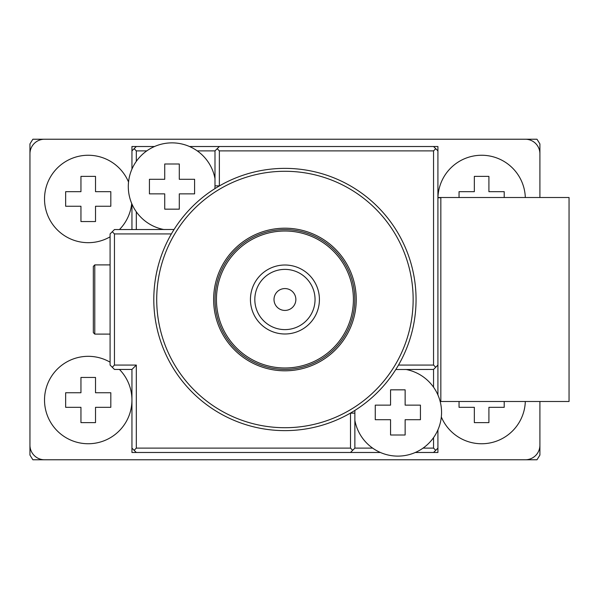 <?xml version="1.0" encoding="UTF-8"?>
<svg xmlns="http://www.w3.org/2000/svg" width="599" height="599" viewBox="0 0 599 599"><rect width="100%" height="100%" fill="white"/><g stroke="black" fill="none" stroke-linecap="round" stroke-linejoin="round"><path stroke-width="0.9" d="M356.24 299.5A71.303 71.303 0 0 1 284.929 370.803A71.303 71.303 0 0 1 213.626 299.5A71.303 71.303 0 0 1 284.929 228.197A71.303 71.303 0 0 1 356.24 299.5M156.713 299.5A128.216 128.216 0 0 0 349.037 410.54A128.216 128.216 0 0 0 349.037 188.46A128.216 128.216 0 0 0 156.713 299.5M153.801 299.5A131.136 131.136 0 0 0 350.497 413.063A131.136 131.136 0 0 0 350.497 185.937A131.136 131.136 0 0 0 153.801 299.5M284.929 369.396A69.896 69.896 0 0 0 354.825 299.5A69.896 69.896 0 0 0 284.929 229.604A69.896 69.896 0 0 0 215.034 299.5A69.896 69.896 0 0 0 284.929 369.396M353.41 299.5A68.481 68.481 0 0 1 250.689 358.808A68.481 68.481 0 0 1 250.689 240.192A68.481 68.481 0 0 1 353.41 299.5M319.417 299.5A34.487 34.487 0 0 1 267.686 329.368A34.487 34.487 0 0 1 267.686 269.632A34.487 34.487 0 0 1 319.417 299.5M315.044 299.5A30.115 30.115 0 0 1 269.872 325.579A30.115 30.115 0 0 1 269.872 273.421A30.115 30.115 0 0 1 315.044 299.5M274.005 299.5A10.924 10.924 0 0 0 284.929 310.424A10.924 10.924 0 0 0 295.861 299.5A10.924 10.924 0 0 0 284.929 288.576A10.924 10.924 0 0 0 274.005 299.5M93.332 332.617L93.332 266.383L93.332 332.617L94.777 334.107L94.777 264.893L93.332 266.383M110.089 264.893L94.777 264.893M110.089 334.107L94.777 334.107M214.906 188.633A131.136 131.136 0 0 0 214.899 188.633A43.712 43.712 0 0 0 214.996 185.855L214.996 150.881L197.236 150.881M174.062 229.469A131.136 131.136 0 0 0 174.062 229.477L114.454 229.559L112.275 231.746L114.454 233.932L114.454 365.068L136.31 365.068L136.31 448.119L350.497 448.119L350.497 413.145L354.87 413.145L354.87 448.119L372.623 448.119M390.563 389.837L405.134 389.837L405.134 405.134L420.431 405.134L420.431 419.704L405.134 419.704L405.134 435.001L390.563 435.001L390.563 419.704L375.266 419.704L375.266 405.134L390.563 405.134L390.563 389.837M354.87 420.363A43.712 43.712 0 0 0 440.228 423.126A43.712 43.712 0 0 0 405.8 369.441M354.952 410.367A43.712 43.712 0 0 0 354.87 413.145M395.797 369.523L433.549 369.441L435.735 367.254L433.549 365.068L433.549 150.881L219.361 150.881L219.361 185.855L214.996 185.855M423.074 448.119L433.549 448.119L433.549 437.644M433.549 387.194L433.549 369.441M398.492 365.068L433.549 365.068M219.361 150.881L217.175 148.694L214.996 150.881M146.785 150.881L136.31 150.881L136.31 161.356M164.725 163.999L179.296 163.999L179.296 179.296L194.593 179.296L194.593 193.866L179.296 193.866L179.296 209.163L164.725 209.163L164.725 193.866L149.428 193.866L149.428 179.296L164.725 179.296L164.725 163.999M171.366 233.932L114.454 233.932M350.497 448.119L352.684 450.306L354.87 448.119M380.38 452.485L350.497 452.485L352.684 450.306M433.549 448.119L435.735 450.306L433.549 452.485L415.317 452.485M435.735 450.306L437.914 448.119L437.914 429.887M433.549 150.881L435.735 148.694L437.914 150.881L437.914 394.951M437.914 365.068L435.735 367.254M217.175 148.694L219.361 146.515L433.549 146.515L435.735 148.694M136.31 150.881L134.131 148.694L136.31 146.515L154.542 146.515M189.479 146.515L219.361 146.515M134.131 148.694L131.945 150.881L131.945 169.113M131.945 229.559L131.945 204.049M136.31 211.806L136.31 229.559M214.996 178.637A43.712 43.712 0 0 0 128.381 183.915A43.712 43.712 0 0 0 164.066 229.559M136.31 448.119L134.131 450.306L131.945 448.119L131.945 369.441L114.454 369.441L110.089 365.068L110.089 233.932L112.275 231.746M112.275 367.254L114.454 365.068M131.945 369.441L136.31 365.068M134.131 450.306L136.31 452.485L350.497 452.485M459.044 197.505L459.044 191.68L474.341 191.68L474.341 176.383L488.911 176.383L488.911 191.68L504.216 191.68L504.216 197.505M110.815 191.68L110.815 206.251L95.518 206.251L95.518 221.548L80.947 221.548L80.947 206.251L65.65 206.251L65.65 191.68L80.947 191.68L80.947 176.383L95.518 176.383L95.518 191.68L110.815 191.68M110.815 392.749L110.815 407.32L95.518 407.32L95.518 422.617L80.947 422.617L80.947 407.32L65.65 407.32L65.65 392.749L80.947 392.749L80.947 377.452L95.518 377.452L95.518 392.749L110.815 392.749M504.216 401.495L504.216 407.32L488.911 407.32L488.911 422.617L474.341 422.617L474.341 407.32L459.044 407.32L459.044 401.495M437.914 197.767L440.834 197.767L440.834 401.233L440.1 401.233M131.945 448.119L131.945 452.485L136.31 452.485M433.549 452.485L437.914 452.485L437.914 448.119M437.914 150.881L437.914 146.515L433.549 146.515M136.31 146.515L131.945 146.515L131.945 150.881M440.175 401.495L569.05 401.495L569.05 197.505L437.914 197.505M539.909 197.505L539.909 143.932A298.691 298.691 0 0 0 536.981 139.23L44.521 139.23A14.571 14.571 0 0 0 29.95 153.801L29.95 455.068A298.691 298.691 0 0 0 32.878 459.77L536.981 459.77A298.691 298.691 0 0 0 539.909 455.068L539.909 401.495M437.944 197.505A43.712 43.712 0 0 1 481.626 155.253A43.712 43.712 0 0 1 525.316 197.505M131.705 203.495A43.712 43.712 0 0 1 119.448 229.559M110.089 236.822A43.712 43.712 0 0 1 49.492 219.212A43.712 43.712 0 0 1 69.634 159.409A43.712 43.712 0 0 1 128.538 182.044M119.448 369.441A43.712 43.712 0 0 1 80.64 443.08A43.712 43.712 0 0 1 47.156 385.082A43.712 43.712 0 0 1 110.089 362.178M525.316 401.495A43.712 43.712 0 0 1 441.321 416.956M525.338 459.77A14.571 14.571 0 0 0 539.909 445.199M539.909 153.801A14.571 14.571 0 0 0 525.338 139.23M44.521 139.23L32.878 139.23A298.691 298.691 0 0 0 29.95 143.932L29.95 153.801M29.95 445.199A14.571 14.571 0 0 0 44.521 459.77"/></g></svg>
